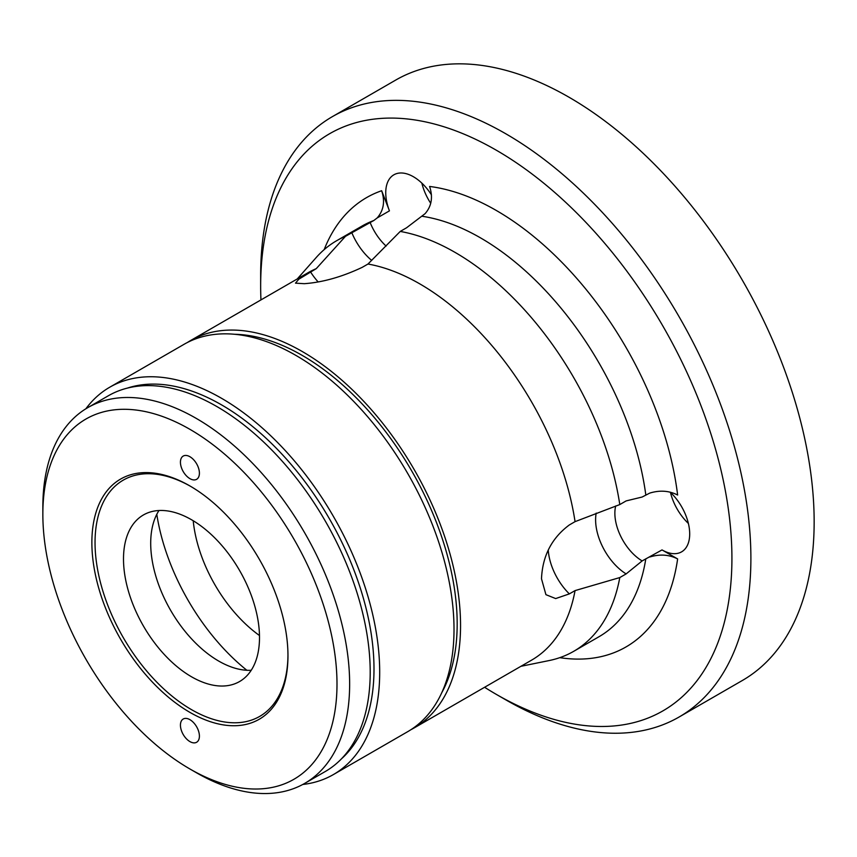<?xml version="1.0" encoding="UTF-8"?>
<svg xmlns="http://www.w3.org/2000/svg" width="857" height="857" viewBox="0 0 857 857"><rect width="100%" height="100%" fill="white"/><g stroke="black" fill="none" stroke-linecap="round" stroke-linejoin="round"><path stroke-width="1.29" d="M731.921 558.325A333.234 192.386 -120 0 0 496.289 150.2A333.234 192.386 -120 0 0 260.657 286.238L260.657 275.29A346.646 200.142 60 0 1 332.452 116.595A346.646 200.142 60 0 1 599.579 209.472A346.646 200.142 60 0 1 750.893 558.325A346.646 200.142 60 0 1 679.098 717.009A346.646 200.142 60 0 1 505.769 699.837L496.289 694.363A333.234 192.386 -120 0 0 731.921 558.325M297.25 278.953L316.329 257.4A237.057 136.874 60 0 1 336.64 240.721A237.057 136.874 60 0 1 345.489 236.318L373.845 220.495L377.166 217.946C383.69 210.458 385.189 201.384 381.654 190.725L389.453 210.854L377.166 217.946M386.121 246.088A39.133 22.593 60 0 1 370.181 222.616M400.24 231.433A237.057 136.874 60 0 1 619.793 504.569L626.124 500.917L642.139 497.028L649.724 493.107C659.794 490.022 669.103 490.665 677.63 495.025A259.425 149.782 60 0 0 429.582 186.451C433.117 197.11 431.628 206.183 425.093 213.661L406.561 227.78L400.24 231.433L367.974 264.031L362.265 267.32C341.954 276.918 322.628 282.382 304.278 283.688L295.504 283.153L298.772 279.232L316.254 268.648L345.489 236.318M670.195 492.154A39.133 22.593 -120 0 1 681.594 551.854A39.133 22.593 -120 0 1 662.022 549.915L642.139 560.928A39.133 22.593 60 0 1 614.865 513.236A39.133 22.593 60 0 1 615.69 505.973M642.139 560.928L626.124 573.911L619.793 577.564L575.058 590.602L569.348 593.89L555.668 598.572L545.93 594.672L541.495 578.786C542.492 555.914 551.779 537.971 569.348 524.945L575.058 521.645L619.793 504.569M332.452 116.595L395.709 80.076A346.646 200.142 60 0 1 662.836 172.943A346.646 200.142 60 0 1 814.15 521.795A346.646 200.142 60 0 1 742.355 680.49L679.098 717.009M187.372 342.5A223.645 129.118 60 0 1 190.586 340.54A223.645 129.118 60 0 1 362.929 400.455A223.645 129.118 60 0 1 460.552 625.514A223.645 129.118 60 0 1 414.231 727.893A223.645 129.118 60 0 1 410.91 729.703M367.974 264.031A223.645 129.118 60 0 1 575.058 521.645M190.586 340.54L307.942 272.783A223.645 129.118 60 0 1 316.254 268.648M670.453 492.4A39.133 22.593 -120 0 0 688.375 523.445M421.858 183.141A39.133 22.593 -120 0 0 424.247 190.757A39.133 22.593 -120 0 0 430.717 203.28M260.657 286.238A333.234 192.386 -120 0 0 260.946 299.907M484.591 687.271A333.234 192.386 -120 0 0 496.289 694.363M431.435 194.839A39.133 22.593 -120 0 0 393.856 174.817A39.133 22.593 -120 0 0 389.453 210.854M662.022 549.915L677.63 558.935A259.425 149.782 60 0 1 559.771 657.662M649.724 557.018C659.804 553.933 669.103 554.575 677.63 558.935M575.058 590.602A223.645 129.118 60 0 1 531.586 660.147L414.231 727.893M619.793 577.564A237.057 136.874 60 0 1 573.708 651.32A237.057 136.874 60 0 1 549.101 660.565L520.895 666.317M259.478 635.53A107.35 61.983 60 0 1 193.211 520.735M246.848 670.27A161.02 92.963 60 0 1 156.799 514.307M196.242 772.639L189.922 768.986A207.983 120.087 -120 0 0 336.994 684.068A207.983 120.087 -120 0 0 189.922 429.336A207.983 120.087 -120 0 0 42.85 514.254A207.983 120.087 -120 0 0 189.922 768.986L196.242 772.639A216.939 125.251 60 0 0 304.717 783.384L325.274 771.514A216.939 125.251 60 0 0 358.526 597.683A216.939 125.251 60 0 0 216.8 406.518A216.939 125.251 60 0 0 108.336 395.773L87.778 407.643A216.939 125.251 60 0 1 196.242 418.387A216.939 125.251 60 0 1 337.969 609.552A216.939 125.251 60 0 1 304.717 783.384M42.85 514.254L42.85 506.948A216.939 125.251 60 0 1 87.778 407.643M189.922 478.645A13.423 7.745 -120 0 0 196.628 479.309A13.423 7.745 -120 0 0 198.685 468.554A13.423 7.745 -120 0 0 189.922 456.727A13.423 7.745 -120 0 0 183.216 456.063A13.423 7.745 -120 0 0 181.159 466.819A13.423 7.745 -120 0 0 189.922 478.645M189.922 741.594A13.423 7.745 -120 0 0 196.628 742.258A13.423 7.745 -120 0 0 198.685 731.503A13.423 7.745 -120 0 0 189.922 719.676A13.423 7.745 -120 0 0 183.216 719.012A13.423 7.745 -120 0 0 181.159 729.768A13.423 7.745 -120 0 0 189.922 741.594M127.447 388.082A215.589 124.469 60 0 1 221.545 404.868A215.589 124.469 60 0 1 358.633 583.039A215.589 124.469 60 0 1 341.482 758.809M85.85 408.8A223.645 129.118 60 0 1 109.728 387.225A223.645 129.118 60 0 1 221.545 398.301A223.645 129.118 60 0 1 367.653 595.369A223.645 129.118 60 0 1 333.373 774.578A223.645 129.118 60 0 1 302.746 784.476M109.728 387.225L184.051 344.31A223.645 129.118 60 0 1 295.869 355.387A223.645 129.118 60 0 1 441.976 552.465A223.645 129.118 60 0 1 407.696 731.674L333.373 774.578M234.668 334.284A219.167 126.536 60 0 1 302.2 355.387A219.167 126.536 60 0 1 441.687 692.852M251.219 670.281A96.166 55.523 60 0 1 218.706 661.068A96.166 55.523 60 0 1 158.984 510.515M191.497 519.728A96.166 55.523 60 0 1 254.325 604.474A96.166 55.523 60 0 1 239.585 681.529A96.166 55.523 60 0 1 191.497 676.773A96.166 55.523 60 0 1 128.679 592.026A96.166 55.523 60 0 1 143.419 514.961A96.166 55.523 60 0 1 191.497 519.728M189.922 485.951L189.922 485.951A138.663 80.055 60 0 1 287.963 655.766A138.663 80.055 60 0 1 189.922 712.381A138.663 80.055 60 0 1 91.87 542.556A138.663 80.055 60 0 1 189.922 485.951M287.963 654.855A136.424 78.769 60 0 1 191.497 709.639A136.424 78.769 60 0 1 95.041 543.006A136.424 78.769 60 0 1 190.715 486.412M371.702 260.421A44.725 25.828 60 0 1 351.809 232.665M318.011 281.771A44.725 25.828 60 0 1 310.555 271.937M626.124 573.911A44.725 25.828 60 0 1 595.604 519.792A44.725 25.828 60 0 1 596.193 513.107M336.64 240.721L361.943 226.109A237.057 136.874 60 0 1 373.845 220.495M324.182 249.612A259.425 149.782 60 0 1 381.654 190.725M645.803 558.818A237.057 136.874 60 0 1 599 636.719L573.708 651.32M421.773 216.221A237.057 136.874 60 0 1 645.803 494.907M569.348 593.89A44.725 25.828 60 0 1 548.255 550.044"/></g></svg>
